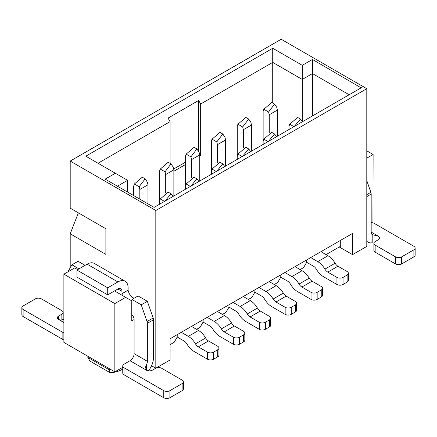 <?xml version="1.0" encoding="UTF-8"?>
<svg xmlns="http://www.w3.org/2000/svg" width="437" height="437" viewBox="0 0 437 437"><rect width="100%" height="100%" fill="white"/><g stroke="black" fill="none" stroke-linecap="round" stroke-linejoin="round"><path stroke-width="0.66" d="M155.818 368.2L170.086 359.962L170.086 338.779L352.528 233.445L352.528 254.629L366.796 246.392L366.796 88.689L155.818 210.497L155.818 368.2L151.563 365.742M366.796 88.689L281.182 39.259L70.204 161.067L155.818 210.497M361.394 87.69L154.086 207.378L105.164 179.132L115.357 173.249L85.799 156.184L272.721 48.261L302.278 65.326L312.471 59.443L361.131 87.842M117.395 186.195L127.588 180.312L127.588 192.078M349.163 94.753L312.471 73.569L302.278 79.452L302.278 121.235M312.471 59.443L312.471 115.936M302.278 65.326L302.278 79.452L272.721 62.387L272.721 103.039M127.588 180.312L115.357 173.249M272.721 48.261L272.721 62.387L200.665 103.99L200.665 155.774L199.747 156.304M70.204 161.067L70.204 208.143L105.874 228.737L78.36 212.852L70.204 233.8L105.874 254.394L105.874 228.737M70.204 233.8L70.204 267.81M77.644 269.634L74.689 267.93L63.884 274.168L63.884 342.428L114.844 371.849L114.844 303.589L125.648 297.351L131.766 300.88L131.766 320.889L134.11 319.534L134.11 353.664L147.356 361.317L147.356 323.309A4.326 2.496 -120 0 0 147.034 321.545L141.244 304.824L131.969 299.471A7.205 4.162 60 0 1 131.499 300.727M125.648 297.351L114.543 290.938M114.844 303.589L63.884 274.168M366.796 158.128L373.116 154.48L372.941 222.837M366.796 150.831L373.116 154.48M114.844 371.849L122.753 367.282M340.297 240.508L340.297 247.571L352.528 254.629M326.029 254.629L339.707 246.73L340.297 247.571L339.276 246.981M87.837 356.253L87.837 357.433L109.239 369.789L109.239 368.609M122.753 369.112L119.061 370.969L114.057 372.373L110.08 372.706L89.984 361.109L87.837 357.433M110.08 372.706L109.239 369.789L111.145 369.713M320.933 251.69L327.963 255.749A14.416 8.319 60 0 1 335.097 263.232A5.763 3.327 -120 0 0 337.954 266.226L347.125 271.519A4.326 2.496 -0 0 1 348.393 273.283L348.393 280.346A4.326 2.496 180 0 1 347.125 282.111L343.05 284.465A4.326 2.496 180 0 1 336.932 284.465L336.932 277.402L327.761 272.109A5.763 3.327 60 0 1 324.904 269.116A14.416 8.319 -120 0 0 317.775 261.637L310.74 257.573M306.665 259.928L306.665 262.282L303.606 267.575L300.137 269.58M295.041 266.636L302.076 270.694A14.416 8.319 60 0 1 309.21 278.178A5.763 3.327 -120 0 0 312.062 281.171L321.239 286.464A4.326 2.496 -0 0 1 322.506 288.229L322.506 295.292A4.326 2.496 180 0 1 321.239 297.056L317.158 299.411A4.326 2.496 180 0 1 311.046 299.411L311.046 292.348L301.874 287.054A5.763 3.327 60 0 1 299.017 284.061A14.416 8.319 -120 0 0 291.883 276.583L284.853 272.519M280.772 274.873L280.772 277.227L277.719 282.521L274.25 284.525M269.154 281.581L276.189 285.645A14.416 8.319 60 0 1 283.323 293.123A5.763 3.327 -120 0 0 286.175 296.117L295.346 301.41A4.326 2.496 -0 0 1 296.614 303.18L296.614 310.237A4.326 2.496 180 0 1 295.346 312.002L291.271 314.356A4.326 2.496 180 0 1 285.159 314.356L285.159 307.298L275.982 302A5.763 3.327 60 0 1 273.13 299.006A14.416 8.319 -120 0 0 265.996 291.528L258.961 287.464M254.886 289.818L254.886 292.173L251.827 297.471L248.363 299.471M243.267 296.526L250.303 300.59A14.416 8.319 60 0 1 257.437 308.069A5.763 3.327 -120 0 0 260.288 311.062L269.46 316.361A4.326 2.496 -0 0 1 270.727 318.125L270.727 325.183A4.326 2.496 180 0 1 269.46 326.952L265.385 329.307A4.326 2.496 180 0 1 259.267 329.307L259.267 322.244L250.095 316.945A5.763 3.327 60 0 1 247.244 313.957A14.416 8.319 -120 0 0 240.11 306.474L233.074 302.415M228.999 304.764L228.999 307.118L225.94 312.417L222.477 314.416M217.38 311.472L224.416 315.536A14.416 8.319 60 0 1 231.544 323.014A5.763 3.327 -120 0 0 234.401 326.007L243.573 331.306A4.326 2.496 -0 0 1 244.84 333.07L244.84 340.133A4.326 2.496 180 0 1 243.573 341.898L239.498 344.252A4.326 2.496 180 0 1 233.38 344.252L233.38 337.189L224.208 331.891A5.763 3.327 60 0 1 221.357 328.903A14.416 8.319 -120 0 0 214.223 321.419L207.187 317.36M203.112 319.715L203.112 322.064L200.053 327.362L196.584 329.361M170.086 344.662L174.166 342.308L177.22 337.014L177.22 334.66M191.493 326.423L198.524 330.481A14.416 8.319 60 0 1 205.658 337.965A5.763 3.327 -120 0 0 208.509 340.953L217.686 346.251A4.326 2.496 -0 0 1 218.953 348.016L218.953 355.079A4.326 2.496 180 0 1 217.686 356.843L213.606 359.198A4.326 2.496 180 0 1 207.493 359.198L207.493 352.135L198.322 346.841A5.763 3.327 60 0 1 195.465 343.848A14.416 8.319 -120 0 0 188.331 336.364L181.3 332.306M185.479 164.541L173.86 171.249M170.086 163.356L170.086 121.644L98.03 163.247M170.086 121.644L168.048 118.11L198.627 100.461L200.665 103.99M199.747 155.244L200.665 155.774M198.627 100.461L198.627 150.902M185.479 162.187L173.653 169.01M277.413 136.175L277.413 110.048L269.258 114.756L269.258 132.881M263.14 144.412L263.14 111.227L263.822 109.266L271.743 102.471L274.578 104.11L268.575 112.014L269.258 114.756M274.578 104.11L276.73 107.305L277.413 110.048M306.665 262.282L313.493 266.226A5.763 3.327 60 0 1 316.344 269.214A14.416 8.319 -120 0 0 323.478 276.697L336.932 284.465M289.032 129.467L289.032 126.173L289.709 124.212L297.63 117.422L300.465 119.055L294.352 126.397M343.05 284.465L343.05 277.402A4.326 2.496 180 0 1 336.932 277.402M343.05 277.402L347.125 275.048A4.326 2.496 -0 0 0 348.393 273.283M302.464 121.71L300.465 119.055M366.796 180.607L370.855 192.324A4.326 2.496 60 0 1 371.177 194.088L371.177 232.096A5.763 3.327 -60 0 0 372.198 234.62L372.379 234.735M373.886 243.333A4.326 2.496 0 0 0 375.154 245.097L395.54 256.869A4.326 2.496 -0 0 0 401.652 256.869L413.883 249.806A4.326 2.496 -0 0 0 415.15 248.041L415.15 255.104A4.326 2.496 180 0 1 413.883 256.869L401.652 263.926A4.326 2.496 180 0 1 395.54 263.926L375.154 252.16A4.326 2.496 180 0 1 373.886 250.396L373.886 243.333A4.326 2.496 0 0 1 375.154 241.568L378.311 239.744A4.326 2.496 180 0 0 379.578 237.979A4.326 2.496 180 0 0 378.311 236.215L372.198 234.62L372.198 242.732A14.416 8.319 -60 0 1 368.047 242.224A14.416 8.319 -60 0 1 366.796 241.186M415.15 248.041A4.326 2.496 -0 0 0 413.883 246.277L374.132 223.329A4.326 2.496 0 0 0 371.177 222.597M78.966 268.87L71.936 264.811L78.054 261.282L85.084 265.341M117.903 281.936L107.715 287.819L107.715 294.882L76.928 277.107L76.928 270.044L87.121 264.161L117.903 281.936A14.416 8.319 -60 0 1 125.113 281.22A14.416 8.319 -60 0 1 128.096 287.819L128.096 290.173A7.205 4.162 -120 0 0 134.11 298.231M131.969 299.471L138.081 295.936L147.356 301.295L153.152 318.016A4.326 2.496 60 0 1 153.474 319.78L153.474 357.783A14.416 8.319 120 0 1 148.46 370.816M131.766 314.749A4.326 2.496 60 0 1 134.11 319.534M122.447 295.505A7.205 4.162 60 0 1 121.983 293.702L121.983 291.348L117.903 288.994A5.763 3.327 -60 0 1 120.787 288.71A5.763 3.327 -60 0 1 121.983 291.348M71.936 264.811L67.861 271.874M87.121 264.161A14.416 8.319 -60 0 1 94.326 263.451L125.113 281.22M107.715 294.882L117.903 288.994M121.983 293.702L128.096 290.173M141.244 304.824L147.356 301.295M147.356 361.317A5.763 3.327 -60 0 1 146.34 365.015L146.34 370.139L145.33 369.21L145.073 368.26L146.34 365.015M124.021 367.73L163.766 390.678A4.326 2.496 0 0 0 169.884 390.678L182.114 383.615A4.326 2.496 0 0 0 183.382 381.851L183.382 388.914A4.326 2.496 180 0 1 182.114 390.678L169.884 397.741A4.326 2.496 180 0 1 163.766 397.741L124.021 374.793L124.021 367.73A4.326 2.496 180 0 1 122.753 365.966A4.326 2.496 180 0 1 124.021 364.196L130.035 360.727A5.763 3.327 120 0 0 134.11 353.664M63.884 319.157L61.251 320.19L58.689 319.534A4.326 2.496 180 0 1 57.422 317.77A4.326 2.496 180 0 1 58.689 316.006L61.846 314.181A4.326 2.496 -0 0 0 63.114 312.417A4.326 2.496 -0 0 0 61.846 310.652L41.46 298.881A4.326 2.496 0 0 0 35.348 298.881L23.117 305.944A4.326 2.496 0 0 0 21.85 307.708A4.326 2.496 0 0 0 23.117 309.472L62.868 332.42A4.326 2.496 0 0 0 63.884 332.857M62.868 332.42L62.868 339.483A4.326 2.496 -0 0 0 63.884 339.92M62.868 339.483L23.117 316.535A4.326 2.496 180 0 1 21.85 314.771L21.85 307.708M63.114 312.417L63.114 319.48A4.326 2.496 180 0 1 63.092 319.726M107.715 287.819L76.928 270.044M130.035 360.727L146.34 370.139A4.326 2.496 0 0 0 152.453 370.139L155.616 368.32A4.326 2.496 0 0 1 161.728 368.32L182.114 380.086A4.326 2.496 0 0 1 183.382 381.851M124.021 374.793A4.326 2.496 180 0 1 122.753 373.023L122.753 365.966M251.521 151.12L251.521 124.998L243.371 129.702L243.371 147.826M237.253 159.363L237.253 126.173L237.936 124.212L245.856 117.422L248.686 119.055L242.688 126.959L243.371 129.702M248.686 119.055L250.843 122.251L251.521 124.998M280.772 277.227L287.601 281.171A5.763 3.327 60 0 1 290.458 284.165A14.416 8.319 -120 0 0 297.592 291.643L311.046 299.411M317.158 299.411L317.158 292.348A4.326 2.496 180 0 1 311.046 292.348M317.158 292.348L321.239 289.999A4.326 2.496 -0 0 0 322.506 288.229M268.034 141.588L263.822 139.157L263.14 141.118M263.822 139.157L271.743 132.367L274.578 134.001L268.46 141.342M276.577 136.661L274.578 134.001M211.366 174.308L211.366 141.118L212.043 139.157L219.964 132.367L222.799 134.001L216.801 141.905L212.043 139.157M225.634 166.071L225.634 139.944L217.479 144.652L217.479 162.772M217.479 144.652L216.801 141.905M222.799 134.001L224.957 137.196L225.634 139.944M254.886 292.173L261.714 296.117A5.763 3.327 60 0 1 264.565 299.11A14.416 8.319 -120 0 0 271.699 306.588L285.159 314.356M291.271 314.356L291.271 307.298A4.326 2.496 180 0 1 285.159 307.298M291.271 307.298L295.346 304.944A4.326 2.496 -0 0 0 296.614 303.18M242.147 156.539L237.936 154.103L237.253 156.064M237.936 154.103L245.856 147.313L248.686 148.951L242.573 156.288M250.685 151.606L248.686 148.951M199.747 181.016L199.747 154.889L191.592 159.598L191.592 177.722M185.479 189.254L185.479 156.064L186.157 154.103L194.077 147.313L196.912 148.951L190.914 156.85L191.592 159.598M196.912 148.951L199.064 152.142L199.747 154.889M228.999 307.118L235.827 311.062A5.763 3.327 60 0 1 238.678 314.056A14.416 8.319 -120 0 0 245.812 321.534L259.267 329.307M265.385 329.307L265.385 322.244A4.326 2.496 180 0 1 259.267 322.244M265.385 322.244L269.46 319.889A4.326 2.496 -0 0 0 270.727 318.125M216.255 171.484L212.043 169.053L211.366 171.014M212.043 169.053L219.964 162.258L222.799 163.897L216.686 171.233M224.798 166.552L222.799 163.897M173.86 195.962L173.86 169.835L165.705 174.543L165.705 192.668M159.587 204.199L159.587 171.014L160.27 169.053L168.19 162.258L171.025 163.897L165.028 171.796L165.705 174.543M171.025 163.897L173.178 167.087L173.86 169.835M203.112 322.064L209.94 326.007A5.763 3.327 60 0 1 212.792 329.001A14.416 8.319 -120 0 0 219.926 336.485L233.38 344.252M239.498 344.252L239.498 337.189A4.326 2.496 180 0 1 233.38 337.189M239.498 337.189L243.573 334.835A4.326 2.496 -0 0 0 244.84 333.07M190.368 186.43L186.157 183.999L185.479 185.96M186.157 183.999L194.077 177.203L196.912 178.842L190.8 186.184M198.911 181.497L196.912 178.842M147.968 203.844L147.968 184.78L139.818 189.489L139.818 199.141M133.7 195.607L133.7 185.96L134.383 183.999L142.304 177.203L145.133 178.842L139.135 186.741L139.818 189.489M145.133 178.842L147.291 182.038L147.968 184.78M177.22 337.014L184.048 340.953A5.763 3.327 60 0 1 186.905 343.946A14.416 8.319 -120 0 0 194.039 351.43L207.493 359.198M213.606 359.198L213.606 352.135A4.326 2.496 180 0 1 207.493 352.135M213.606 352.135L217.686 349.78A4.326 2.496 -0 0 0 218.953 348.016M164.481 201.375L160.27 198.944L159.587 200.905M160.27 198.944L168.19 192.149L171.025 193.788L164.907 201.129M173.025 196.442L171.025 193.788M268.575 112.014L263.822 109.266M337.954 266.226L327.761 272.109M335.097 263.232L324.904 269.116M327.963 255.749L317.775 261.637M347.125 275.048L347.125 282.111M293.921 126.643L289.709 124.212M371.177 194.088L366.796 196.623M370.855 192.324L366.796 194.667M378.311 236.215L371.177 232.096M395.54 263.926L395.54 256.869M375.154 245.097L375.154 252.16M401.652 263.926L401.652 256.869M413.883 256.869L413.883 249.806M147.034 321.545L153.152 318.016M147.356 323.309L153.474 319.78M58.689 316.006L58.689 319.534L63.884 322.539M23.117 316.535L23.117 309.472M61.846 320.135L61.846 314.181M182.114 383.615L182.114 390.678M169.884 390.678L169.884 397.741M163.766 390.678L163.766 397.741M242.688 126.959L237.936 124.212M312.062 281.171L301.874 287.054M309.21 278.178L299.017 284.061M302.076 270.694L291.883 276.583M321.239 289.999L321.239 297.056M286.175 296.117L275.982 302M283.323 293.123L273.13 299.006M276.189 285.645L265.996 291.528M295.346 304.944L295.346 312.002M190.914 156.85L186.157 154.103M260.288 311.062L250.095 316.945M257.437 308.069L247.244 313.957M250.303 300.59L240.11 306.474M269.46 319.889L269.46 326.952M165.028 171.796L160.27 169.053M234.401 326.007L224.208 331.891M231.544 323.014L221.357 328.903M224.416 315.536L214.223 321.419M243.573 334.835L243.573 341.898M139.135 186.741L134.383 183.999M208.509 340.953L198.322 346.841M205.658 337.965L195.465 343.848M198.524 330.481L188.331 336.364M217.686 349.78L217.686 356.843M368.047 242.224L366.796 241.497"/></g></svg>
